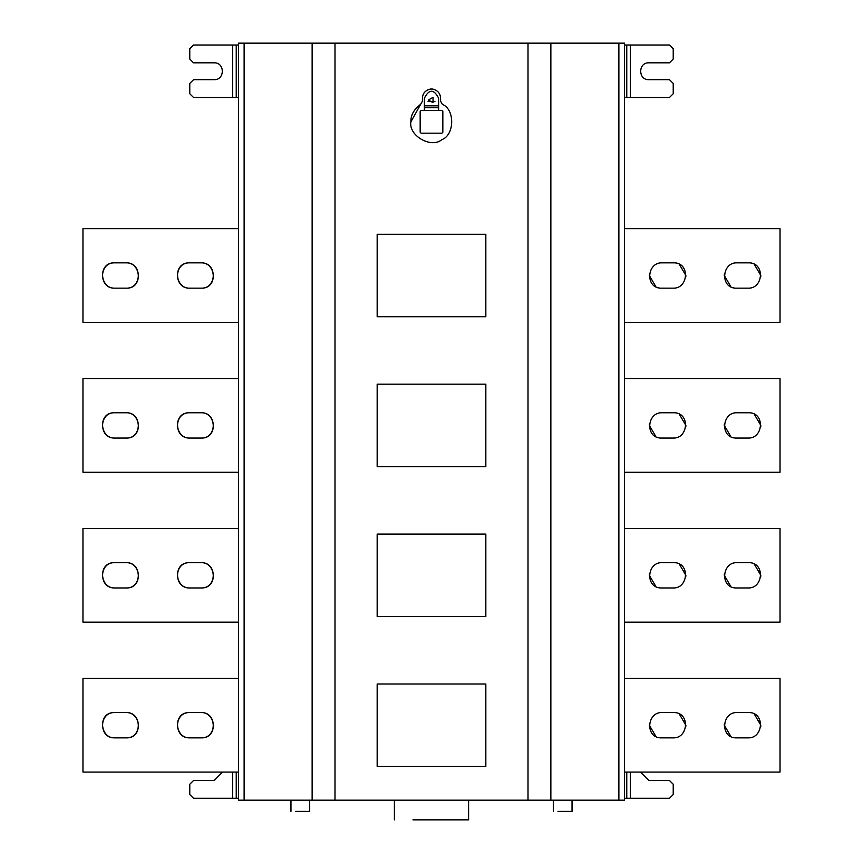 <?xml version="1.0" encoding="UTF-8"?>
<svg xmlns="http://www.w3.org/2000/svg" width="863" height="863" viewBox="0 0 863 863"><rect width="100%" height="100%" fill="white"/><g stroke="black" fill="none" stroke-linecap="round" stroke-linejoin="round"><path stroke-width="1.29" d="M377.163 316.732L377.163 234.283L485.837 234.283L485.837 316.732L377.163 316.732M438.62 110.518L421.101 110.518L420.162 111.446L420.162 132.255L421.101 133.182L441.899 133.182L442.838 132.255L442.838 111.446L441.899 110.518L438.62 110.518L438.62 98.145C433.873 88.965 429.127 88.965 424.38 98.145L424.38 110.518M442.838 111.446L441.899 110.518M441.899 133.182L442.838 132.255M421.101 110.518L420.162 111.446M420.162 132.255L421.101 133.182M424.38 107.702L438.62 107.702M428.404 100.022L433.043 102.697L433.043 97.346L428.404 100.022M440.583 101.144L442.363 104.337L440.583 101.144L440.583 98.145C440.335 93.582 437.908 90.615 433.302 89.234L432.665 89.051L433.302 89.234M428.07 101.521L434.93 101.521M420.637 104.337L422.417 101.144L420.637 104.337C413.906 109.374 410.659 115.211 410.885 121.856L420.637 104.337M429.698 89.234L430.335 89.051L429.698 89.234C425.092 90.615 422.665 93.582 422.417 98.145L422.417 101.144M432.665 89.051L430.335 89.051M442.363 104.337C455.222 109.579 454.564 135.103 441.802 139.698C431.133 148.727 408.415 135.61 410.885 121.856M428.749 101.424L434.251 101.424M377.163 684.003L485.837 684.003L485.837 766.441L377.163 766.441L377.163 684.003M377.163 616.538L377.163 534.089L485.837 534.089L485.837 616.538L377.163 616.538M377.163 466.635L377.163 384.186L485.837 384.186L485.837 466.635L377.163 466.635M189.774 288.156C173.463 288.846 173.463 262.158 189.774 262.859C172.514 262.007 174.412 288.814 189.774 288.156L201.014 288.156C218.274 289.008 216.386 262.19 201.014 262.859C217.325 262.158 217.325 288.846 201.014 288.156M189.774 262.859L201.014 262.859M114.822 288.156C98.511 288.846 98.511 262.158 114.822 262.859C97.562 262.007 99.461 288.814 114.822 288.156L126.063 288.156C143.323 289.008 141.435 262.19 126.063 262.859C142.373 262.158 142.373 288.846 126.063 288.156M114.822 262.859L126.063 262.859M238.501 228.663L82.967 228.663L82.967 322.352L238.501 322.352M189.774 737.865C173.463 738.566 173.463 711.878 189.774 712.568C172.514 711.716 174.412 738.534 189.774 737.865L201.014 737.865C218.274 738.728 216.386 711.91 201.014 712.568C217.325 711.878 217.325 738.566 201.014 737.865M189.774 712.568L201.014 712.568M114.822 737.865C98.511 738.566 98.511 711.878 114.822 712.568C97.562 711.716 99.461 738.534 114.822 737.865L126.063 737.865C143.323 738.728 141.435 711.91 126.063 712.568C142.373 711.878 142.373 738.566 126.063 737.865M114.822 712.568L126.063 712.568M238.501 678.372L82.967 678.372L82.967 772.072L238.501 772.072M189.774 587.962C173.463 588.663 173.463 561.975 189.774 562.665C172.514 561.813 174.412 588.631 189.774 587.962L201.014 587.962C218.274 588.814 216.386 562.007 201.014 562.665C217.325 561.975 217.325 588.663 201.014 587.962M189.774 562.665L201.014 562.665M114.822 587.962C98.511 588.663 98.511 561.975 114.822 562.665C97.562 561.813 99.461 588.631 114.822 587.962L126.063 587.962C143.323 588.814 141.435 562.007 126.063 562.665C142.373 561.975 142.373 588.663 126.063 587.962M114.822 562.665L126.063 562.665M238.501 528.469L82.967 528.469L82.967 622.158L238.501 622.158M189.774 438.059C173.463 438.749 173.463 412.072 189.774 412.762C172.514 411.91 174.412 438.728 189.774 438.059L201.014 438.059C218.274 438.911 216.386 412.093 201.014 412.762C217.325 412.072 217.325 438.749 201.014 438.059M189.774 412.762L201.014 412.762M114.822 438.059C98.511 438.749 98.511 412.072 114.822 412.762C97.562 411.91 99.461 438.728 114.822 438.059L126.063 438.059C143.323 438.911 141.435 412.093 126.063 412.762C142.373 412.072 142.373 438.749 126.063 438.059M114.822 412.762L126.063 412.762M238.501 378.566L82.967 378.566L82.967 472.255L238.501 472.255M624.499 45.027L669.472 45.027L673.226 48.77L673.226 59.072L669.472 62.826L648.868 62.826C637.994 62.363 637.994 80.151 648.868 79.687L669.472 79.687L673.226 83.441L673.226 93.743L669.472 97.487L624.499 97.487M673.226 288.156L661.986 288.156C644.726 289.008 646.614 262.19 661.986 262.859L673.226 262.859C690.486 262.007 688.588 288.814 673.226 288.156L673.528 288.145M685.826 276.591L685.869 275.502L679.418 264.477M649.375 274.412L649.332 275.502L655.783 286.538M748.178 288.156L736.937 288.156C719.677 289.008 721.565 262.19 736.937 262.859L748.178 262.859C765.438 262.007 763.539 288.814 748.178 288.156L748.48 288.145M760.778 276.591L760.821 275.502L754.37 264.477M724.327 274.412L724.284 275.502L730.745 286.538M624.499 228.663L780.033 228.663L780.033 322.352L624.499 322.352M673.226 737.865L661.986 737.865C644.726 738.728 646.614 711.91 661.986 712.568L673.226 712.568C690.486 711.716 688.588 738.534 673.226 737.865L673.528 737.865M685.826 726.312L685.869 725.222L679.418 714.197M649.375 724.133L649.332 725.222L655.783 736.247M748.178 737.865L736.937 737.865C719.677 738.728 721.565 711.91 736.937 712.568L748.178 712.568C765.438 711.716 763.539 738.534 748.178 737.865L748.48 737.865M760.778 726.312L760.821 725.222L754.37 714.197M724.327 724.133L724.284 725.222L730.745 736.247M624.499 678.372L780.033 678.372L780.033 772.072L624.499 772.072M673.226 587.962L661.986 587.962C644.726 588.814 646.614 562.007 661.986 562.665L673.226 562.665C690.486 561.813 688.588 588.631 673.226 587.962L673.528 587.962M685.826 576.398L685.869 575.319L679.418 564.283M649.375 574.229L649.332 575.319L655.783 586.344M748.178 587.962L736.937 587.962C719.677 588.814 721.565 562.007 736.937 562.665L748.178 562.665C765.438 561.813 763.539 588.631 748.178 587.962L748.48 587.962M760.778 576.398L760.821 575.319L754.37 564.283M724.327 574.229L724.284 575.319L730.745 586.344M624.499 528.469L780.033 528.469L780.033 622.158L624.499 622.158M673.226 438.059L661.986 438.059C644.726 438.911 646.614 412.093 661.986 412.762L673.226 412.762C690.486 411.91 688.588 438.728 673.226 438.059L673.528 438.059M685.826 426.495L685.869 425.405L679.418 414.38M649.375 424.326L649.332 425.405L655.783 436.441M748.178 438.059L736.937 438.059C719.677 438.911 721.565 412.093 736.937 412.762L748.178 412.762C765.438 411.91 763.539 438.728 748.178 438.059L748.48 438.059M760.778 426.495L760.821 425.405L754.37 414.38M724.327 424.326L724.284 425.405L730.745 436.441M624.499 378.566L780.033 378.566L780.033 472.255L624.499 472.255M572.04 811.414L557.983 811.414L572.04 811.414L572.04 800.174M309.698 811.414L295.653 811.414L309.698 811.414L309.698 800.174M468.598 819.85L412.946 819.85C389.278 819.85 389.278 819.85 412.946 819.85L468.598 819.85L468.598 800.174M630.303 772.072L630.303 798.297L669.472 798.297L673.226 794.553L673.226 784.251L669.472 780.497L648.868 780.497L640.432 772.072M630.303 798.297L624.499 798.297M232.697 772.072L232.697 798.297L193.528 798.297L189.774 794.553L189.774 784.251L193.528 780.497L214.132 780.497L222.568 772.072M232.697 798.297L238.501 798.297M312.136 43.15L334.995 43.15L334.995 800.174L312.136 800.174L312.136 43.15L238.501 43.15L238.501 800.174L312.136 800.174M618.879 43.15L624.499 43.15L624.499 800.174L618.879 800.174L618.879 43.15L550.864 43.15L550.864 800.174L618.879 800.174M550.864 800.174L528.005 800.174L528.005 43.15L550.864 43.15M334.995 800.174L528.005 800.174M238.501 45.027L193.528 45.027L189.774 48.77L189.774 59.072L193.528 62.826L214.132 62.826C225.006 62.363 225.006 80.151 214.132 79.687L193.528 79.687L189.774 83.441L189.774 93.743L193.528 97.487L238.501 97.487M528.005 43.15L334.995 43.15M438.62 105.825L424.38 105.825M630.303 45.027L630.303 97.487M626.765 772.072L626.765 798.297M236.235 772.072L236.235 798.297M626.765 45.027L626.765 97.487M232.697 45.027L232.697 97.487M236.235 45.027L236.235 97.487M244.121 43.15L244.121 800.174M553.302 800.174L553.302 811.414M290.96 800.174L290.96 811.414M394.402 800.174L394.402 819.85"/></g></svg>
